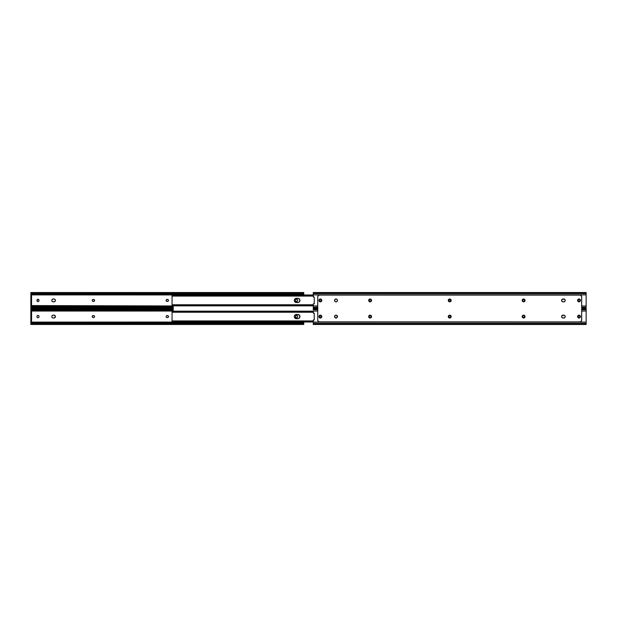 <?xml version="1.0" encoding="UTF-8"?>
<svg xmlns="http://www.w3.org/2000/svg" width="617" height="617" viewBox="0 0 617 617"><rect width="100%" height="100%" fill="white"/><g stroke="black" fill="none" stroke-linecap="round" stroke-linejoin="round"><path stroke-width="0.93" d="M166.274 317.138L166.181 316.968A1.01 1.01 0 0 0 167.114 317.585A1.01 1.01 0 0 1 166.104 316.583A1.01 1.01 0 0 0 166.181 316.961M92.643 317.416A1.01 1.01 0 0 1 92.496 317.292L93.013 317.57A1.01 1.01 0 0 0 93.206 317.585A1.01 1.01 0 0 1 92.203 316.583A1.01 1.01 0 0 0 92.488 317.292M52.221 317.593L51.905 317.13A1.435 1.435 0 0 0 53.232 318.01A1.435 1.435 0 0 1 51.797 316.583L51.797 316.583A1.435 1.435 0 0 1 53.232 315.148L53.949 315.148A1.435 1.435 0 0 1 55.383 316.583A1.435 1.435 0 0 1 53.949 318.01L52.954 317.986M297.456 315.842L297.456 317.315A1.01 1.01 0 0 0 297.625 316.76A1.01 1.01 0 0 1 296.615 317.763A1.01 1.01 0 0 1 295.605 316.76L295.605 316.398A1.01 1.01 0 0 1 296.615 315.395A1.01 1.01 0 0 1 297.625 316.398A1.01 1.01 0 0 0 297.456 315.842M297.448 315.835A1.01 1.01 0 0 0 296.615 315.395L297.325 315.688M296.615 315.395A1.01 1.01 0 0 0 295.605 316.398L295.605 316.76A1.01 1.01 0 0 0 295.898 317.47L295.774 317.315M297.001 317.693L296.615 317.763A1.01 1.01 0 0 0 297.448 317.323M166.181 316.968L166.104 316.583A1.01 1.01 0 0 1 167.114 315.572L167.469 315.572A1.01 1.01 0 0 1 168.48 316.583A1.01 1.01 0 0 1 167.469 317.585L166.914 317.57L167.469 317.585A1.01 1.01 0 0 0 168.032 317.416L167.67 317.57M168.402 316.189A1.01 1.01 0 0 0 168.31 316.027L168.032 317.416A1.01 1.01 0 0 0 168.302 317.146M167.67 315.596L168.032 315.742A1.01 1.01 0 0 0 167.469 315.572L167.114 315.572A1.01 1.01 0 0 0 166.551 315.742L166.914 315.596M94.278 317.292L93.568 317.585A1.01 1.01 0 0 0 94.571 316.583A1.01 1.01 0 0 0 93.568 315.572L93.761 315.596M94.401 316.02L94.401 317.138M92.373 316.02L92.373 317.138L92.373 316.02L93.568 315.572A1.01 1.01 0 0 1 94.571 316.583A1.01 1.01 0 0 1 93.568 317.585M37.128 317.315L36.981 316.205A1.01 1.01 0 0 0 36.958 316.398A1.01 1.01 0 0 1 37.969 315.395A1.01 1.01 0 0 1 38.971 316.398L38.971 316.76A1.01 1.01 0 0 1 37.969 317.763A1.01 1.01 0 0 1 36.958 316.76A1.01 1.01 0 0 0 37.969 317.763L37.259 317.47M37.969 317.763A1.01 1.01 0 0 0 38.971 316.76L38.971 316.398A1.01 1.01 0 0 0 38.686 315.688L38.802 315.842M37.583 315.472L37.969 315.395A1.01 1.01 0 0 0 37.136 315.835L37.406 315.565M54.743 317.77L55.275 317.13L53.949 318.01A1.435 1.435 0 0 0 55.353 316.868L55.137 317.377M54.743 315.387L55.353 316.86A1.435 1.435 0 0 0 55.383 316.583M52.954 315.171L52.044 315.781L53.232 315.148A1.435 1.435 0 0 0 51.905 316.035L52.044 315.781M303.734 322.105L303.734 323.455L303.734 322.861L30.85 322.861L30.85 322.105L303.734 322.105L303.734 322.861L30.85 322.861L30.85 321.727L31.567 321.727L30.85 321.727L30.85 320.832L31.567 320.832L31.567 311.431L31.567 312.325L30.85 312.325L30.85 320.832L31.567 320.832L31.567 312.325L30.85 312.325L30.85 311.431L31.567 311.431L30.85 311.446L30.85 310.297L30.85 311.053L173.223 311.053L30.85 311.053L30.85 322.105L303.734 322.005M166.181 316.197A1.01 1.01 0 0 0 166.104 316.583L166.397 315.865A1.01 1.01 0 0 0 166.181 316.189M54.227 315.171L54.497 315.256A1.435 1.435 0 0 0 53.949 315.148L54.227 315.171M303.734 323.455L303.734 324.473L303.248 323.956L31.336 323.956L30.85 324.48L31.336 323.956L302.392 323.74L31.336 323.956A1.342 0.949 0 0 1 32.192 323.74L302.392 323.74L302.392 323.239L32.192 323.239L32.192 323.74L32.192 323.239L303.734 323.455M30.85 310.297L173.223 310.297L30.85 310.297L30.881 309.395L31.336 309.711L30.85 309.549L30.85 310.297M30.85 309.549L30.85 308.701L31.336 309.711L30.85 309.711M32.192 309.927L31.336 309.711A1.342 0.949 0 0 0 32.192 309.927L173.223 309.927L32.192 309.927L32.192 309.418L32.192 309.927M173.223 309.418L32.192 309.418L173.223 309.418M173.223 309.202L32.192 309.418A1.342 0.949 180 0 1 31.336 309.202L173.223 309.202M303.734 324.48L303.248 323.455A1.342 0.949 180 0 0 302.392 323.239L302.392 323.74A1.342 0.949 0 0 1 303.248 323.956L303.734 324.457L30.85 324.48L30.85 323.455L32.192 323.239A1.342 0.949 180 0 0 31.336 323.455L30.85 324.457M30.919 323.748L31.899 323.763M30.85 322.861L30.85 323.455L30.85 322.861M30.858 309.41L31.899 309.395M303.726 323.748L302.685 323.763M55.383 316.575A1.435 1.435 0 0 0 54.497 315.256M53.949 318.01L53.232 318.01M53.232 315.148L53.949 315.148M93.206 315.572A1.01 1.01 0 0 0 92.203 316.583A1.01 1.01 0 0 1 93.206 315.572L93.568 315.572M168.402 316.961A1.01 1.01 0 0 0 168.456 316.39M54.743 299.23L55.353 300.14L55.137 301.219A1.435 1.435 0 0 0 55.353 300.703L55.137 301.219A1.435 1.435 0 0 1 54.497 301.744L53.232 301.852A1.435 1.435 0 0 1 51.797 300.417L51.797 300.417A1.435 1.435 0 0 1 53.232 298.99L53.949 298.99A1.435 1.435 0 0 1 55.383 300.417A1.435 1.435 0 0 1 53.949 301.852A1.435 1.435 0 0 0 54.227 301.829L52.954 301.829M55.137 315.781L55.353 316.297L55.137 315.781M166.181 300.811A1.01 1.01 0 0 0 167.114 301.428A1.01 1.01 0 0 1 166.104 300.417A1.01 1.01 0 0 0 166.127 300.61M166.127 300.618A1.01 1.01 0 0 0 166.181 300.803L166.729 299.492M92.203 300.425A1.01 1.01 0 0 0 92.488 301.127M93.954 301.351L93.013 301.404A1.01 1.01 0 0 0 93.206 301.428L92.496 301.135A1.01 1.01 0 0 0 92.643 301.258M93.568 301.428A1.01 1.01 0 0 0 94.571 300.417A1.01 1.01 0 0 0 93.568 299.415A1.01 1.01 0 0 1 94.571 300.417A1.01 1.01 0 0 1 93.568 301.428L93.206 301.428A1.01 1.01 0 0 1 92.203 300.417L92.373 300.98L92.203 300.417A1.01 1.01 0 0 1 93.206 299.415L93.761 299.43M52.221 301.435L51.905 300.965A1.435 1.435 0 0 0 53.232 301.852M297.456 299.685L297.456 301.158A1.01 1.01 0 0 0 297.625 300.602A1.01 1.01 0 0 1 296.615 301.605A1.01 1.01 0 0 1 295.605 300.602L295.605 300.24A1.01 1.01 0 0 1 296.615 299.237A1.01 1.01 0 0 1 297.625 300.24A1.01 1.01 0 0 0 297.456 299.685M297.448 299.677A1.01 1.01 0 0 0 296.615 299.237L297.178 299.407M296.615 299.237A1.01 1.01 0 0 0 295.605 300.24L295.605 300.602A1.01 1.01 0 0 0 295.898 301.312L295.774 301.158M297.001 301.528L296.615 301.605A1.01 1.01 0 0 0 297.448 301.165M166.181 300.039A1.01 1.01 0 0 0 166.104 300.417A1.01 1.01 0 0 1 167.114 299.415L167.469 299.415A1.01 1.01 0 0 1 168.48 300.417A1.01 1.01 0 0 1 167.469 301.428L166.914 301.404L167.469 301.428A1.01 1.01 0 0 0 168.032 301.258L167.67 301.404M168.402 300.032A1.01 1.01 0 0 0 168.31 299.862L168.032 301.258A1.01 1.01 0 0 0 168.302 300.98M94.401 299.862L94.123 301.258M92.373 299.862L93.206 299.415A1.01 1.01 0 0 0 92.203 300.417M37.583 299.307L38.678 299.53L37.969 299.237A1.01 1.01 0 0 0 36.958 300.24A1.01 1.01 0 0 1 37.969 299.237A1.01 1.01 0 0 1 38.971 300.24L38.524 301.435L38.971 300.602A1.01 1.01 0 0 1 37.969 301.605A1.01 1.01 0 0 1 36.958 300.602A1.01 1.01 0 0 0 37.128 301.158L37.406 299.407M37.136 301.165A1.01 1.01 0 0 0 37.969 301.605L37.259 301.312M54.743 301.613L54.497 301.744A1.435 1.435 0 0 1 54.234 301.821L53.949 301.852M52.954 299.014L52.044 299.623L53.232 298.99A1.435 1.435 0 0 0 51.905 299.87L52.044 299.623M30.85 305.569L173.223 305.947L30.85 305.947L30.85 307.289L32.192 307.073L30.85 308.323L31.336 307.798L173.223 307.798L31.336 307.798A1.342 0.949 0 0 1 32.192 307.582L173.223 307.582L32.192 307.582L32.192 307.073L173.223 307.073L32.192 307.073A1.342 0.949 180 0 0 31.336 307.289L30.85 307.289L31.336 307.289L30.85 308.299L30.85 305.569L31.567 305.569L30.85 305.569L30.85 304.675L31.567 304.675L31.567 296.168L30.85 296.168L30.85 305.569M303.734 294.995L30.85 294.895L30.85 304.675L31.567 304.675L31.567 295.273L31.567 296.168L30.85 296.168L30.85 295.273L31.567 295.273L30.85 295.273L30.85 294.139L303.734 294.139L303.734 294.995M167.67 299.43L168.032 299.584A1.01 1.01 0 0 0 167.469 299.415L167.114 299.415A1.01 1.01 0 0 0 166.181 300.032M37.969 301.605A1.01 1.01 0 0 0 38.971 300.602L38.971 300.24A1.01 1.01 0 0 0 38.686 299.53L38.802 299.685M54.227 299.014L54.497 299.098A1.435 1.435 0 0 0 53.949 298.99L53.232 298.99M55.137 299.623L55.353 300.14A1.435 1.435 0 0 0 54.497 299.098M55.383 300.425A1.435 1.435 0 0 1 55.353 300.695L55.275 300.965M30.85 293.391L30.85 292.543L31.336 293.545A1.342 0.949 0 0 0 32.192 293.761L32.192 293.26A1.342 0.949 180 0 1 31.336 293.044L30.85 292.543L31.336 293.044L303.248 293.044L31.336 293.044L302.392 293.26L32.192 293.26L32.192 293.761L302.392 293.761L303.734 292.52L303.734 294.895L30.85 294.895L30.85 294.139L303.734 294.139L303.248 293.545L303.703 293.237L302.392 293.761L30.85 293.545L30.85 294.139L30.858 293.252L31.336 293.545L30.85 293.545M303.664 293.252L303.734 292.543L303.248 293.044A1.342 0.949 180 0 1 302.392 293.26L302.392 293.761A1.342 0.949 0 0 0 303.248 293.545L303.703 293.237L302.685 293.237M173.223 306.703L30.85 306.703L173.223 306.703M30.919 307.59L31.899 307.605M30.858 293.252L31.899 293.237M168.456 300.61A1.01 1.01 0 0 0 168.402 300.039M295.998 318.665L294.448 317.393L294.448 315.765L295.597 314.616L298.258 314.493L299.808 315.765L299.615 317.763L298.258 318.665L295.597 318.542A2.129 2.129 0 0 0 296.415 318.704A2.129 2.129 0 0 1 294.286 316.583A2.129 2.129 0 0 1 296.415 314.454A2.129 2.129 0 0 0 295.597 314.616L295.998 314.493M173.223 305.847L173.223 311.153M173.223 311.192L173.223 305.808L173.223 311.192M295.998 302.507L294.448 301.235L294.448 299.607L295.597 298.458L298.258 298.335L299.808 299.607L299.615 301.605L298.258 302.507L295.597 302.384A2.129 2.129 0 0 0 296.415 302.546A2.129 2.129 0 0 1 294.286 300.417A2.129 2.129 0 0 1 296.415 298.296A2.129 2.129 0 0 0 295.597 298.458L295.998 298.335M172.058 311.963L172.058 321.202L172.058 311.963M294.324 316.991L294.324 316.166L294.911 318.087M172.182 321.843L313.266 321.966L172.29 321.966L172.058 320.925L313.266 321.28L172.953 321.28L172.953 321.966L172.953 321.28L172.058 320.925L172.182 321.843M294.911 315.079L294.324 316.166M299.353 318.087L299.97 316.583L299.353 315.079M298.258 314.493L297.849 314.454A2.129 2.129 0 0 1 299.97 316.583A2.129 2.129 0 0 1 297.849 318.704L296.415 318.704M172.128 311.392L172.058 312.241L172.29 311.192L313.266 311.192L172.953 311.192L172.953 311.878L313.266 311.878L172.058 312.233L172.953 311.878L172.953 311.192L172.128 311.392M172.058 311.161L313.266 311.153M294.648 315.395A2.129 2.129 0 0 0 294.286 316.575M294.286 316.59A2.129 2.129 0 0 0 295.597 318.542M297.849 318.704A2.129 2.129 0 0 0 299.97 316.583M299.97 316.575A2.129 2.129 0 0 0 297.849 314.454L296.415 314.454M172.058 295.798L172.058 305.037L172.058 295.798M294.324 300.834L294.324 300.009L294.911 301.921M172.182 305.685L313.266 305.808L172.29 305.808L172.058 304.767L313.266 305.122L172.953 305.122L172.953 305.808L172.953 305.122L172.058 304.767L172.182 305.685M294.911 298.913L294.324 300.009M299.353 301.921L299.97 300.417L299.353 298.913M298.258 298.335L297.849 298.296A2.129 2.129 0 0 1 299.97 300.417A2.129 2.129 0 0 1 297.849 302.546L296.415 302.546M172.128 295.235L172.058 296.083L172.29 295.034L313.266 295.034L172.953 295.034L172.953 295.72L313.266 295.72L172.058 296.075L172.953 295.72L172.953 295.034L172.128 295.235M172.058 294.995L313.266 294.995M294.648 299.237A2.129 2.129 0 0 0 294.286 300.41M294.286 300.425A2.129 2.129 0 0 0 295.597 302.384M297.849 302.546A2.129 2.129 0 0 0 299.97 300.425M299.97 300.417A2.129 2.129 0 0 0 297.849 298.296L296.415 298.296M450.819 316.961A1.01 1.01 0 0 0 450.896 316.583A1.01 1.01 0 0 1 449.886 317.585A1.01 1.01 0 0 0 450.819 316.968L449.145 317.508L448.598 316.197L450.271 315.649L450.819 316.968M524.627 317.138L524.797 316.583A1.01 1.01 0 0 1 523.794 317.585A1.01 1.01 0 0 0 524.797 316.583L523.987 317.57L522.445 316.776L523.046 315.649L524.18 315.649L524.797 316.583L524.627 316.02M371.133 317.138L371.303 316.583A1.01 1.01 0 0 1 370.3 317.585A1.01 1.01 0 0 0 371.303 316.583L370.493 317.57L369.005 316.968L369.552 315.649L370.686 315.649L371.303 316.583L371.133 316.02M313.266 311.053L313.266 312.834L313.266 311.053L317.747 311.053L313.266 311.053L313.305 313.02L314.254 313.22L314.254 319.938L313.305 320.138L313.266 322.105L586.15 322.105L586.15 311.053L581.677 311.053L586.15 311.053L586.15 308.677L581.677 308.677M319.544 315.842A1.01 1.01 0 0 0 319.398 316.197L320.578 315.41L321.395 316.76L320.192 317.747L319.375 316.398A1.01 1.01 0 0 1 320.385 315.395A1.01 1.01 0 0 1 321.395 316.398L321.226 315.842M336.805 317.77L335.463 317.902A1.435 1.435 0 0 0 337.437 316.583A1.435 1.435 0 0 1 336.01 318.01A1.435 1.435 0 0 1 334.576 316.583A1.435 1.435 0 0 0 335.455 317.902L334.599 316.297L335.208 315.387L336.288 315.171L337.437 316.583L336.288 317.986M578.476 315.565L578.029 316.76A1.01 1.01 0 0 0 578.314 317.47L579.031 317.763A1.01 1.01 0 0 0 580.042 316.76L579.594 317.593L578.646 317.693L578.098 316.012L579.417 315.472L580.042 316.76A1.01 1.01 0 0 1 579.031 317.763A1.01 1.01 0 0 1 578.029 316.76L578.198 317.315M565.203 316.575A1.435 1.435 0 0 0 565.172 316.305L565.203 316.583A1.435 1.435 0 0 1 563.768 318.01L562.257 317.77L561.617 316.583L562.257 315.387L563.768 315.148A1.435 1.435 0 0 1 565.203 316.583L564.316 317.902A1.435 1.435 0 0 0 565.087 317.13L564.956 317.377M562.041 315.565L564.316 315.256A1.435 1.435 0 0 0 563.768 315.148L564.563 315.387A1.435 1.435 0 0 0 564.316 315.256M313.266 324.48L586.15 324.48L586.15 323.956L313.266 323.956L586.15 323.956L586.15 323.37L313.266 323.37L586.15 323.37L586.15 322.105L313.266 322.105L313.266 324.48L313.351 320.053A0.447 0.447 0 0 0 313.351 320.061M313.421 319.984L313.583 319.891A0.447 0.447 0 0 1 313.768 319.876L314.254 319.938L314.254 313.22L313.768 313.282L314.254 313.313M320.948 317.593L321.395 316.76A1.01 1.01 0 0 1 320.385 317.763A1.01 1.01 0 0 1 319.375 316.76L319.398 316.953A1.01 1.01 0 0 0 319.544 317.315L319.675 317.47M319.552 317.323A1.01 1.01 0 0 0 320.385 317.763L320.771 317.693M320.385 317.763A1.01 1.01 0 0 0 321.395 316.76L321.395 316.398A1.01 1.01 0 0 0 321.102 315.688L320.385 315.395A1.01 1.01 0 0 0 319.552 315.835M449.33 317.57L449.531 317.585A1.01 1.01 0 0 1 448.52 316.583A1.01 1.01 0 0 1 449.531 315.572L449.145 315.649M448.598 316.968A1.01 1.01 0 0 0 448.69 317.138L448.968 317.416A1.01 1.01 0 0 0 449.531 317.585L450.086 317.57M450.819 316.189A1.01 1.01 0 0 0 450.726 316.027L450.449 315.742A1.01 1.01 0 0 0 449.886 315.572A1.01 1.01 0 0 1 450.896 316.583A1.01 1.01 0 0 0 450.873 316.39M450.086 315.596L449.531 315.572A1.01 1.01 0 0 0 448.698 316.02M523.432 315.572A1.01 1.01 0 0 0 522.429 316.583A1.01 1.01 0 0 0 523.432 317.585A1.01 1.01 0 0 1 522.429 316.583A1.01 1.01 0 0 1 523.432 315.572L523.794 315.572A1.01 1.01 0 0 1 523.987 315.596L523.794 315.572A1.01 1.01 0 0 1 524.797 316.583M579.864 315.835A1.01 1.01 0 0 0 578.029 316.398A1.01 1.01 0 0 1 579.031 315.395A1.01 1.01 0 0 1 580.042 316.398A1.01 1.01 0 0 0 579.872 315.842L579.741 315.688M579.031 315.395L578.646 315.472M369.938 315.572A1.01 1.01 0 0 0 368.935 316.583A1.01 1.01 0 0 0 369.938 317.585A1.01 1.01 0 0 1 368.935 316.583A1.01 1.01 0 0 1 369.938 315.572L370.3 315.572A1.01 1.01 0 0 1 370.493 315.596L370.3 315.572A1.01 1.01 0 0 1 371.303 316.583M313.266 309.202L313.266 308.677L313.266 309.202L317.747 309.202L313.266 309.202L313.266 309.788L313.266 309.202M581.677 309.202L586.15 309.202L581.677 309.202M313.266 309.788L317.747 309.788L313.266 309.788M581.677 309.788L586.15 309.788L581.677 309.788M586.15 324.473L586.15 308.685M314.254 319.853L313.768 319.876A0.447 0.447 0 0 0 313.266 320.323M313.583 313.266A0.447 0.447 0 0 0 313.768 313.282A0.447 0.447 0 0 1 313.266 312.834M371.303 316.575A1.01 1.01 0 0 0 370.863 315.742M524.797 316.575A1.01 1.01 0 0 0 524.512 315.873M448.544 316.39A1.01 1.01 0 0 0 448.598 316.961M319.398 316.205A1.01 1.01 0 0 0 319.375 316.398L319.375 316.76A1.01 1.01 0 0 0 319.398 316.953M565.172 316.297A1.435 1.435 0 0 0 564.57 315.387L565.095 316.035M448.698 317.593A1.435 1.435 0 0 0 449.431 317.986L448.274 316.583L448.698 315.565L449.708 315.148L450.718 315.565L451.143 316.583L449.986 317.986A1.435 1.435 0 0 0 451.143 316.583A1.435 1.435 0 0 1 449.708 318.01A1.435 1.435 0 0 1 448.274 316.583A1.435 1.435 0 0 0 448.69 317.593M448.274 300.425A1.435 1.435 0 0 0 448.69 301.428M448.698 301.435A1.435 1.435 0 0 0 449.431 301.829L448.382 300.965L448.698 299.407L450.256 299.098L451.143 300.417A1.435 1.435 0 0 1 449.708 301.852A1.435 1.435 0 0 1 448.274 300.417L448.914 299.23M448.304 300.703L448.274 300.417A1.435 1.435 0 0 1 449.708 298.99A1.435 1.435 0 0 1 451.143 300.417A1.435 1.435 0 0 0 450.904 299.631L451.035 300.965L449.986 301.829A1.435 1.435 0 0 0 451.143 300.425M577.844 301.219A1.435 1.435 0 0 0 580.358 300.973L578.754 301.829L577.844 301.219L577.628 300.14L578.237 299.23L579.309 299.014L580.466 300.417A1.435 1.435 0 0 1 579.031 301.852A1.435 1.435 0 0 1 577.597 300.417A1.435 1.435 0 0 0 577.836 301.212M577.713 300.965L577.597 300.417A1.435 1.435 0 0 1 579.031 298.99A1.435 1.435 0 0 1 580.466 300.417A1.435 1.435 0 0 0 580.435 300.14L580.358 300.965A1.435 1.435 0 0 0 580.466 300.425M577.844 317.377L577.628 316.297L578.237 315.387L579.309 315.171L580.227 315.781L580.435 316.86L579.826 317.77L578.754 317.986L577.844 317.377A1.435 1.435 0 0 0 580.466 316.583A1.435 1.435 0 0 1 579.031 318.01A1.435 1.435 0 0 1 577.597 316.583A1.435 1.435 0 0 0 577.836 317.369M565.172 300.14L565.203 300.417A1.435 1.435 0 0 0 563.768 298.99A1.435 1.435 0 0 1 565.203 300.417L564.779 301.435L563.768 301.852L562.257 301.613L561.617 300.417L562.041 299.407L563.051 298.99L564.563 299.23L565.203 300.417A1.435 1.435 0 0 1 563.768 301.852A1.435 1.435 0 0 0 564.316 301.744L563.051 301.852A1.435 1.435 0 0 1 561.617 300.417A1.435 1.435 0 0 1 563.051 298.99A1.435 1.435 0 0 0 562.773 301.821L562.503 301.744M522.291 317.13L522.183 316.583A1.435 1.435 0 0 0 522.422 317.369L522.291 316.035L523.332 315.171L524.627 315.565L525.044 316.583A1.435 1.435 0 0 1 523.617 318.01A1.435 1.435 0 0 1 522.183 316.583L522.291 316.035M522.429 317.377A1.435 1.435 0 0 0 524.157 317.902M524.165 317.902A1.435 1.435 0 0 0 525.044 316.583L523.895 317.986L522.422 317.377M522.291 300.965L522.183 300.417A1.435 1.435 0 0 0 522.422 301.212L522.291 299.87L523.332 299.014L524.411 299.23L525.044 300.417A1.435 1.435 0 0 1 523.617 301.852A1.435 1.435 0 0 1 522.183 300.417L522.291 299.87M522.429 301.219A1.435 1.435 0 0 0 525.044 300.425M368.688 300.425A1.435 1.435 0 0 0 368.789 300.965M368.711 300.703L368.796 300.965A1.435 1.435 0 0 0 369.838 301.829L368.711 300.703L369.105 299.407L370.663 299.098L371.55 300.417A1.435 1.435 0 0 1 370.115 301.852A1.435 1.435 0 0 1 368.688 300.417L368.711 300.14A1.435 1.435 0 0 0 368.688 300.417A1.435 1.435 0 0 1 370.115 298.99A1.435 1.435 0 0 1 371.55 300.417L371.527 300.703A1.435 1.435 0 0 0 371.55 300.425M370.663 301.744L370.401 301.829A1.435 1.435 0 0 0 371.519 300.703L370.917 301.613L369.838 301.829M368.796 317.13A1.435 1.435 0 0 0 368.927 317.377L368.927 315.781L370.663 315.256L371.527 316.86L370.401 317.986A1.435 1.435 0 0 0 371.55 316.583A1.435 1.435 0 0 1 370.115 318.01A1.435 1.435 0 0 1 368.688 316.583A1.435 1.435 0 0 0 368.789 317.123M368.927 317.377A1.435 1.435 0 0 0 369.838 317.986L368.927 317.377M319.375 317.593L319.197 315.781L320.107 315.171L321.179 315.387L321.789 316.297L321.573 317.377L320.663 317.986L319.591 317.77A1.435 1.435 0 0 0 321.819 316.583A1.435 1.435 0 0 1 320.385 318.01A1.435 1.435 0 0 1 318.95 316.583A1.435 1.435 0 0 0 319.583 317.77M318.95 300.425A1.435 1.435 0 0 0 321.573 301.219A1.435 1.435 0 0 0 321.819 300.417A1.435 1.435 0 0 1 320.385 301.852A1.435 1.435 0 0 1 318.95 300.417L319.591 299.23L320.663 299.014L321.573 299.623L321.789 300.703L321.179 301.613L320.107 301.829L319.197 301.219L318.981 300.14A1.435 1.435 0 0 0 318.95 300.417A1.435 1.435 0 0 1 320.385 298.99A1.435 1.435 0 0 1 321.819 300.417L321.712 300.965M334.576 300.425A1.435 1.435 0 0 0 337.198 301.219A1.435 1.435 0 0 0 337.437 300.417A1.435 1.435 0 0 1 336.01 301.852A1.435 1.435 0 0 1 334.576 300.417L335.208 299.23L336.288 299.014L337.198 299.623L337.414 300.703L336.805 301.613L335.725 301.829L334.815 301.219L334.599 300.14A1.435 1.435 0 0 0 334.576 300.417A1.435 1.435 0 0 1 336.01 298.99A1.435 1.435 0 0 1 337.437 300.417L337.329 300.965M317.747 296.862L317.747 320.138L317.747 296.862L317.747 320.138L318.048 321.133L319.182 321.897L579.88 321.927L319.537 321.927L579.88 321.927L581.152 321.403L581.677 320.138L581.677 296.862L581.677 320.138L581.677 296.862L581.152 295.597L580.235 295.103L319.537 295.073L579.88 295.073L319.537 295.073L318.272 295.597L317.747 296.862A1.789 1.789 0 0 1 319.537 295.073M522.422 299.631A1.435 1.435 0 0 0 522.183 300.417A1.435 1.435 0 0 1 523.617 298.99A1.435 1.435 0 0 1 525.044 300.417A1.435 1.435 0 0 0 525.021 300.14L524.165 301.744L522.422 301.219M581.538 320.825A1.789 1.789 0 0 1 581.368 321.133L581.638 320.485A1.789 1.789 0 0 0 581.638 320.485M579.88 295.073A1.789 1.789 0 0 1 581.677 296.862L581.152 295.597A1.789 1.789 0 0 0 580.235 295.103M317.878 296.175A1.789 1.789 0 0 1 318.048 295.867L317.778 296.515A1.789 1.789 0 0 0 317.778 296.515M319.537 321.927A1.789 1.789 0 0 1 317.747 320.138L318.272 321.403A1.789 1.789 0 0 0 319.182 321.897M564.316 317.902A1.435 1.435 0 0 1 563.768 318.01L563.051 318.01A1.435 1.435 0 0 1 561.617 316.583A1.435 1.435 0 0 1 563.051 315.148A1.435 1.435 0 0 0 562.773 317.986A1.435 1.435 0 0 0 563.051 318.01L562.503 317.902M562.257 317.77L561.863 317.377M561.647 316.297L561.863 315.781M448.52 317.377L448.52 315.781A1.435 1.435 0 0 0 448.274 316.575M449.161 315.256L449.431 315.171A1.435 1.435 0 0 0 448.698 315.565M451.143 316.575A1.435 1.435 0 0 0 450.904 315.788L451.035 316.035M451.112 316.297L450.503 317.77M450.256 317.902L449.431 317.986M449.161 299.098L449.431 299.014A1.435 1.435 0 0 0 448.698 299.407M451.143 300.417L450.896 301.219M450.256 301.744L449.431 301.829M580.435 300.14A1.435 1.435 0 0 0 577.597 300.417L577.713 299.87M578.021 299.407L578.754 299.014M579.826 301.613L579.031 301.852M578.754 301.829L578.021 301.435M577.713 317.13L577.713 316.035M578.021 315.565L578.754 315.171M580.358 316.035L580.435 316.297A1.435 1.435 0 0 0 577.844 315.781M577.836 315.788A1.435 1.435 0 0 0 577.597 316.583A1.435 1.435 0 0 1 579.031 315.148A1.435 1.435 0 0 1 580.466 316.583L580.435 316.86M578.754 317.986L578.021 317.593M337.329 316.035L337.437 316.583A1.435 1.435 0 0 0 334.684 316.027L334.815 315.781M335.208 315.387L336.01 315.148M336.288 315.171L337.021 315.565M334.599 316.86L334.576 316.583A1.435 1.435 0 0 1 336.01 315.148A1.435 1.435 0 0 1 337.437 316.583L337.329 317.13M562.041 299.407L564.316 299.098M565.095 300.965L564.956 301.219A1.435 1.435 0 0 0 565.203 300.425M564.563 301.613L564.316 301.744A1.435 1.435 0 0 0 564.956 301.219L564.779 301.435M561.863 301.219L561.647 300.703M524.936 316.035L525.021 316.297A1.435 1.435 0 0 0 522.429 315.781M522.422 315.788A1.435 1.435 0 0 0 522.183 316.583A1.435 1.435 0 0 1 523.617 315.148A1.435 1.435 0 0 1 525.044 316.583L525.021 316.86M524.157 299.098A1.435 1.435 0 0 0 523.069 299.098L523.332 299.014M525.021 300.14A1.435 1.435 0 0 0 524.411 299.23L524.627 299.407M524.411 301.613L523.617 301.852M369.568 299.098L369.838 299.014A1.435 1.435 0 0 0 368.927 299.623M371.55 300.417A1.435 1.435 0 0 0 371.311 299.631L371.311 301.219M369.568 315.256L369.838 315.171A1.435 1.435 0 0 0 368.927 315.781M371.55 316.575A1.435 1.435 0 0 0 371.311 315.788L371.442 316.035M371.527 316.297L370.917 317.77M370.663 317.902L369.838 317.986M368.711 316.86L368.688 316.583A1.435 1.435 0 0 1 370.115 315.148A1.435 1.435 0 0 1 371.55 316.583M321.712 316.035L321.819 316.583A1.435 1.435 0 0 0 319.066 316.027L319.197 315.781M319.591 315.387L320.385 315.148M320.663 315.171L321.395 315.565M318.981 316.86L318.95 316.583A1.435 1.435 0 0 1 320.385 315.148A1.435 1.435 0 0 1 321.819 316.583L321.712 317.13M321.395 317.593L320.663 317.986M319.583 299.23A1.435 1.435 0 0 0 319.066 299.87L319.197 299.623M320.663 299.014L321.395 299.407M321.712 299.87L321.819 300.417A1.435 1.435 0 0 0 319.591 299.23M321.395 301.435L320.663 301.829M337.329 299.87L337.437 300.417A1.435 1.435 0 0 0 334.684 299.87L334.815 299.623M336.288 299.014L337.021 299.407M336.805 301.613L335.725 301.829M319.058 316.035A1.435 1.435 0 0 0 318.95 316.575M371.303 315.781A1.435 1.435 0 0 0 370.401 315.171M368.789 316.035A1.435 1.435 0 0 0 368.688 316.575M371.303 299.623A1.435 1.435 0 0 0 370.401 299.014M523.062 299.098A1.435 1.435 0 0 0 522.429 299.623M563.051 298.99L562.503 299.098M334.684 316.035A1.435 1.435 0 0 0 334.576 316.575M450.896 299.623A1.435 1.435 0 0 0 449.986 299.014M448.69 299.407A1.435 1.435 0 0 0 448.274 300.417M450.896 315.781A1.435 1.435 0 0 0 449.986 315.171M448.274 316.583A1.435 1.435 0 0 1 449.708 315.148A1.435 1.435 0 0 1 451.143 316.583M581.677 320.138A1.789 1.789 0 0 1 579.88 321.927M580.235 321.897A1.789 1.789 0 0 0 581.152 321.403M319.182 295.103A1.789 1.789 0 0 0 318.272 295.597M450.819 300.803L449.145 301.351L448.598 300.032L450.271 299.492L450.819 300.803A1.01 1.01 0 0 0 450.896 300.417A1.01 1.01 0 0 1 449.886 301.428A1.01 1.01 0 0 0 450.819 300.811M524.627 300.98L524.797 300.417A1.01 1.01 0 0 1 523.794 301.428A1.01 1.01 0 0 0 524.797 300.417L523.794 301.428L522.445 300.618L523.046 299.492L524.18 299.492L524.797 300.417L524.627 299.862M371.133 300.98L371.303 300.417A1.01 1.01 0 0 1 370.3 301.428A1.01 1.01 0 0 0 371.303 300.417L370.493 301.404L369.005 300.803L369.552 299.492L370.686 299.492L371.303 300.417L371.133 299.862M581.677 308.323L586.15 308.323L586.15 307.798L581.677 307.798L586.15 307.798L586.15 307.212L581.677 307.212L586.15 307.212L586.15 305.947L581.677 305.947L586.15 305.947L586.15 294.895L313.266 294.895L313.305 296.862L314.254 297.062L314.254 303.78L313.305 303.98L313.266 305.947L317.747 305.947L313.266 305.947L313.351 303.896A0.447 0.447 0 0 0 313.351 303.896M319.544 299.685A1.01 1.01 0 0 0 319.398 300.039L320.578 299.253L321.395 300.602L320.192 301.59L319.375 300.24A1.01 1.01 0 0 1 320.385 299.237A1.01 1.01 0 0 1 321.395 300.24L321.226 299.685M578.476 299.407L578.029 300.602A1.01 1.01 0 0 0 578.314 301.312L579.031 301.605A1.01 1.01 0 0 0 580.042 300.602L579.594 301.435L578.646 301.528L578.098 299.854L579.417 299.307L580.042 300.602A1.01 1.01 0 0 1 579.031 301.605A1.01 1.01 0 0 1 578.029 300.602L578.198 301.158M313.421 303.826L313.583 303.734A0.447 0.447 0 0 1 313.768 303.718L314.254 303.78L314.254 297.062L313.768 297.124L314.254 297.147M320.948 301.435L321.395 300.602A1.01 1.01 0 0 1 320.385 301.605A1.01 1.01 0 0 1 319.375 300.602A1.01 1.01 0 0 0 319.544 301.158L319.675 301.312M319.552 301.165A1.01 1.01 0 0 0 320.385 301.605L320.771 301.528M320.385 301.605A1.01 1.01 0 0 0 321.395 300.602L321.395 300.24A1.01 1.01 0 0 0 321.102 299.53L320.385 299.237A1.01 1.01 0 0 0 319.552 299.677M449.33 301.404L449.531 301.428A1.01 1.01 0 0 1 448.52 300.417A1.01 1.01 0 0 1 449.531 299.415L449.145 299.492M448.598 300.811A1.01 1.01 0 0 0 448.69 300.973L448.968 301.258A1.01 1.01 0 0 0 449.531 301.428L450.086 301.404M450.819 300.032A1.01 1.01 0 0 0 450.726 299.862L450.449 299.584A1.01 1.01 0 0 0 449.886 299.415A1.01 1.01 0 0 1 450.896 300.417A1.01 1.01 0 0 0 450.819 300.039M450.086 299.43L449.531 299.415A1.01 1.01 0 0 0 448.698 299.854M523.432 299.415A1.01 1.01 0 0 0 522.429 300.417A1.01 1.01 0 0 0 523.432 301.428A1.01 1.01 0 0 1 522.429 300.417A1.01 1.01 0 0 1 523.432 299.415L523.794 299.415A1.01 1.01 0 0 1 523.987 299.43L523.794 299.415A1.01 1.01 0 0 1 524.797 300.417A1.01 1.01 0 0 0 524.512 299.708M579.864 299.677A1.01 1.01 0 0 0 578.029 300.24A1.01 1.01 0 0 1 579.031 299.237A1.01 1.01 0 0 1 580.042 300.24A1.01 1.01 0 0 0 579.872 299.685L579.741 299.53M579.031 299.237L578.646 299.307M369.938 299.415A1.01 1.01 0 0 0 368.935 300.417A1.01 1.01 0 0 0 369.938 301.428A1.01 1.01 0 0 1 368.935 300.417A1.01 1.01 0 0 1 369.938 299.415L370.3 299.415A1.01 1.01 0 0 1 370.493 299.43L370.3 299.415A1.01 1.01 0 0 1 371.303 300.417A1.01 1.01 0 0 0 370.863 299.584M313.266 294.895L586.15 294.895L586.15 293.63L313.266 293.63L586.15 293.63L586.15 293.044L313.266 293.044L313.266 296.677L313.266 292.52L313.266 293.044L586.15 293.044L586.15 292.52L313.266 292.52M313.266 308.315L313.266 305.947L313.266 307.212L317.747 307.212L313.266 307.212L313.266 307.798L317.747 307.798L313.266 307.798L313.266 308.323L317.747 308.323M586.15 308.315L586.15 292.527M314.254 303.687L313.768 303.718A0.447 0.447 0 0 0 313.266 304.166M313.583 297.109A0.447 0.447 0 0 0 313.768 297.124A0.447 0.447 0 0 1 313.266 296.677M448.598 300.039A1.01 1.01 0 0 0 448.544 300.61M319.398 300.047A1.01 1.01 0 0 0 319.375 300.24L319.375 300.602M30.85 308.677L173.223 308.677M30.85 292.52L303.734 292.52M173.223 308.323L30.85 308.323M313.266 322.005L172.058 322.005M313.266 312.241L172.058 312.241M172.058 320.917L313.266 320.917M313.266 305.847L172.058 305.847M313.266 296.083L172.058 296.083M172.058 304.759L313.266 304.759M317.747 308.677L313.266 308.677"/></g></svg>
